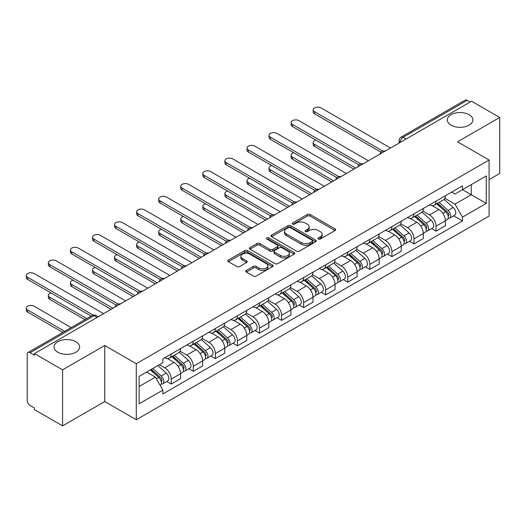 <?xml version="1.0" encoding="UTF-8"?>
<svg xmlns="http://www.w3.org/2000/svg" width="526" height="526" viewBox="0 0 526 526"><rect width="100%" height="100%" fill="white"/><g stroke="black" fill="none" stroke-linecap="round" stroke-linejoin="round"><path stroke-width="0.79" d="M318.388 239.028A1.374 0.796 0 0 0 320.334 239.028L335.082 230.513A1.966 1.131 0 0 0 335.66 229.711A1.966 1.131 0 0 0 335.082 228.909L310.09 214.476A1.966 1.131 0 0 0 307.315 214.476L292.561 222.998A1.374 0.796 0 0 0 292.16 223.557A1.374 0.796 0 0 0 292.561 224.115A1.374 0.796 0 0 0 294.507 224.115L296.414 223.017A6.286 3.629 0 0 1 305.304 223.017L307.381 224.221A6.286 3.629 0 0 1 309.222 226.785A6.286 3.629 0 0 1 307.381 229.349L305.474 230.454A1.374 0.796 0 0 0 305.073 231.013A1.374 0.796 0 0 0 305.474 231.571A1.374 0.796 0 0 0 307.421 231.571L309.327 230.473A6.286 3.629 0 0 1 318.217 230.473L320.295 231.677A6.286 3.629 0 0 1 322.136 234.241A6.286 3.629 0 0 1 320.295 236.805L318.388 237.91A1.374 0.796 0 0 0 317.987 238.469A1.374 0.796 0 0 0 318.388 239.028L318.388 237.91M75.889 341.749A12.802 7.39 0 0 0 61.93 340.144A12.802 7.39 0 0 0 54.027 346.976A12.802 7.39 0 0 0 57.781 352.203A12.802 7.39 0 0 0 71.733 353.807A12.802 7.39 0 0 0 79.636 346.976A12.802 7.39 0 0 0 75.889 341.749M469.146 114.701A12.802 7.39 0 0 0 455.194 113.097A12.802 7.39 0 0 0 447.291 119.928A12.802 7.39 0 0 0 451.038 125.155A12.802 7.39 0 0 0 464.991 126.759A12.802 7.39 0 0 0 472.894 119.928A12.802 7.39 0 0 0 469.146 114.701M246.359 270.436A1.966 1.131 0 0 0 245.78 271.238A1.966 1.131 0 0 0 246.359 272.041L253.368 276.084A1.966 1.131 0 0 0 256.149 276.084L272.534 266.629A1.966 1.131 0 0 0 273.106 265.827A1.966 1.131 0 0 0 272.534 265.025L247.536 250.593A1.966 1.131 0 0 0 244.761 250.593L228.376 260.054A1.966 1.131 0 0 0 227.804 260.857A1.966 1.131 0 0 0 228.376 261.659L236.845 266.544A1.966 1.131 0 0 0 239.626 266.544L246.635 262.5A1.966 1.131 0 0 0 247.213 261.698A1.966 1.131 0 0 0 246.635 260.896L242.433 258.47A5.253 3.031 0 0 1 240.895 256.326A5.253 3.031 0 0 1 244.143 253.525A5.253 3.031 0 0 1 249.863 254.183L266.32 263.677A5.253 3.031 0 0 1 267.859 265.827A5.253 3.031 0 0 1 264.611 268.628A5.253 3.031 0 0 1 258.891 267.971L256.149 266.386A1.966 1.131 0 0 0 253.368 266.386L246.359 270.436L246.359 272.041M136.287 363.716L104.746 345.503L62.587 369.844L34.44 353.59L471.552 101.229L499.7 117.482L457.548 141.816L489.088 160.029L136.287 363.716L136.287 419.748L489.088 216.055L489.088 160.029M296.552 251.152A1.966 1.131 0 0 0 299.333 251.152L315.712 241.697A1.966 1.131 0 0 0 316.29 240.895A1.966 1.131 0 0 0 315.712 240.093L290.72 225.661A1.966 1.131 0 0 0 287.946 225.661L271.561 235.122A1.966 1.131 0 0 0 270.982 235.924A1.966 1.131 0 0 0 271.561 236.726L296.552 251.152M267.32 239.323A1.374 0.796 0 0 1 268.714 239.521L268.714 237.89L294.126 252.559A1.966 1.131 0 0 1 294.698 253.361A1.966 1.131 0 0 1 294.126 254.163L277.741 263.618A1.966 1.131 0 0 1 274.96 263.618L249.968 249.192L256.977 245.175L256.977 243.538L249.968 247.588A1.966 1.131 0 0 0 249.396 248.39A1.966 1.131 0 0 0 249.968 249.192L249.968 247.588M256.977 245.175A1.966 1.131 0 0 1 259.759 245.175L259.759 243.538A1.966 1.131 0 0 0 256.977 243.538M259.759 243.538L269.891 249.39A1.966 1.131 0 0 0 272.672 249.39L277.32 246.707A1.966 1.131 0 0 0 277.899 245.905A1.966 1.131 0 0 0 277.32 245.103L266.767 239.008A1.374 0.796 0 0 1 266.366 238.449A1.374 0.796 0 0 1 267.215 237.713A1.374 0.796 0 0 1 268.714 237.89M62.587 369.844L62.587 425.869L34.44 409.616L34.44 407.985L30.054 405.454A4.004 2.308 -120 0 1 27.22 400.549L27.22 354.327A4.004 2.308 -120 0 1 28.049 352.492L92.135 315.495A4.004 2.308 60 0 1 94.134 315.692L30.054 352.69A4.004 2.308 -120 0 0 28.049 352.492M489.088 179.629L499.7 173.508L499.7 117.482M62.587 425.869L104.746 401.535L136.287 419.748M34.44 353.59L34.44 355.221L30.054 352.69M406.052 139.042L403.08 137.325A4.004 2.308 60 0 0 401.082 137.128L465.162 100.131A4.004 2.308 60 0 1 467.167 100.328L403.08 137.325A4.004 2.308 120 0 0 400.253 142.224L400.253 142.388M470.132 102.044L467.167 100.328M436.041 201.11A9.205 5.313 60 0 1 434.134 205.239L443.471 199.854A9.205 5.313 -120 0 0 445.377 195.718M422.792 211.018L429.538 214.91A9.205 5.313 60 0 1 436.041 226.187L445.377 220.795A9.205 5.313 -120 0 0 438.875 209.526L432.188 205.666M445.377 220.795L445.377 225.772L436.041 231.164L431.563 228.58M434.134 205.239A9.205 5.313 60 0 1 429.604 204.824M436.041 226.187L436.041 231.164M413.975 213.852A9.205 5.313 60 0 1 412.068 217.981L421.405 212.589A9.205 5.313 -120 0 0 423.312 208.46M409.498 241.322L413.975 243.906L423.312 238.515L423.312 233.537A9.205 5.313 -120 0 0 416.802 222.261L410.122 218.408M412.068 217.981A9.205 5.313 60 0 1 407.538 217.567M400.727 223.76L407.466 227.653A9.205 5.313 60 0 1 413.975 238.922L413.975 243.906M391.909 226.594A9.205 5.313 60 0 1 390.003 230.723L399.339 225.332A9.205 5.313 -120 0 0 401.246 221.203M387.432 254.065L391.909 256.649L401.246 251.257L401.246 246.273A9.205 5.313 -120 0 0 394.737 235.004L388.057 231.144M390.003 230.723A9.205 5.313 60 0 1 385.473 230.309M378.654 236.503L385.4 240.395A9.205 5.313 60 0 1 391.909 251.665L391.909 256.649M369.837 239.33A9.205 5.313 60 0 1 367.93 243.466L377.267 238.074A9.205 5.313 -120 0 0 379.174 233.945M365.366 266.8L369.837 269.391L379.174 263.999L379.174 259.016A9.205 5.313 -120 0 0 372.671 247.746L365.984 243.886M367.93 243.466A9.205 5.313 60 0 1 363.4 243.051M356.589 249.245L363.334 253.137A9.205 5.313 60 0 1 369.837 264.407L369.837 269.391M347.771 252.072A9.205 5.313 60 0 1 345.865 256.201L355.201 250.817A9.205 5.313 -120 0 0 357.108 246.681M343.294 279.543L347.771 282.127L357.108 276.735L357.108 271.758A9.205 5.313 -120 0 0 350.599 260.488L343.919 256.629M345.865 256.201A9.205 5.313 60 0 1 341.335 255.787M334.523 261.981L341.262 265.873A9.205 5.313 60 0 1 347.771 277.149L347.771 282.127M325.706 264.815A9.205 5.313 60 0 1 323.799 268.944L333.136 263.552A9.205 5.313 -120 0 0 335.042 259.423M321.228 292.285L325.706 294.869L335.042 289.478L335.042 284.5A9.205 5.313 -120 0 0 328.533 273.224L321.853 269.371M323.799 268.944A9.205 5.313 60 0 1 319.269 268.53M312.451 274.723L319.197 278.616A9.205 5.313 60 0 1 325.706 289.885L325.706 294.869M303.633 277.557A9.205 5.313 60 0 1 301.733 281.686L311.07 276.295A9.205 5.313 -120 0 0 312.97 272.166M299.162 305.027L303.633 307.611L312.97 302.22L312.97 297.236A9.205 5.313 -120 0 0 306.467 285.966L299.781 282.107M301.733 281.686A9.205 5.313 60 0 1 297.203 281.272M290.385 287.466L297.131 291.358A9.205 5.313 60 0 1 303.633 302.628L303.633 307.611M281.568 290.293A9.205 5.313 60 0 1 279.661 294.428L288.998 289.037A9.205 5.313 -120 0 0 290.904 284.908M277.09 317.763L281.568 320.354L290.904 314.962L290.904 309.978A9.205 5.313 -120 0 0 284.395 298.709L277.715 294.849M279.661 294.428A9.205 5.313 60 0 1 275.131 294.014M268.319 300.208L275.059 304.1A9.205 5.313 60 0 1 281.568 315.37L281.568 320.354M259.502 303.035A9.205 5.313 60 0 1 257.595 307.164L266.932 301.779A9.205 5.313 -120 0 0 268.839 297.644M255.025 330.506L259.502 333.089L268.839 327.698L268.839 322.721A9.205 5.313 -120 0 0 262.329 311.451L255.649 307.592M257.595 307.164A9.205 5.313 60 0 1 253.065 306.75M246.253 312.944L252.993 316.836A9.205 5.313 60 0 1 259.502 328.112L259.502 333.089M237.43 315.778A9.205 5.313 60 0 1 235.53 319.907L244.866 314.515A9.205 5.313 -120 0 0 246.766 310.386M232.959 343.248L237.43 345.832L246.766 340.44L246.766 335.463A9.205 5.313 -120 0 0 240.264 324.187L233.577 320.334M235.53 319.907A9.205 5.313 60 0 1 230.999 319.492M224.181 325.686L230.927 329.578A9.205 5.313 60 0 1 237.43 340.848L237.43 345.832M215.364 328.52A9.205 5.313 60 0 1 213.457 332.649L222.794 327.257A9.205 5.313 -120 0 0 224.701 323.128M210.887 355.99L215.364 358.574L224.701 353.183L224.701 348.199A9.205 5.313 -120 0 0 218.191 336.929L211.511 333.07M213.457 332.649A9.205 5.313 60 0 1 208.927 332.235M202.115 338.428L208.855 342.321A9.205 5.313 60 0 1 215.364 353.59L215.364 358.574M193.298 341.256A9.205 5.313 60 0 1 191.392 345.391L200.728 340A9.205 5.313 -120 0 0 202.635 335.871M188.821 368.726L193.298 371.317L202.635 365.925L202.635 360.941A9.205 5.313 -120 0 0 196.126 349.672L189.445 345.812M191.392 345.391A9.205 5.313 60 0 1 186.861 344.977M180.05 351.171L186.789 355.063A9.205 5.313 60 0 1 193.298 366.333L193.298 371.317M171.226 353.998A9.205 5.313 60 0 1 169.326 358.127L178.662 352.742A9.205 5.313 -120 0 0 180.563 348.607M166.755 381.468L171.233 384.052L180.569 378.667L180.569 373.684A9.205 5.313 -120 0 0 174.06 362.414L167.373 358.554M169.326 358.127A9.205 5.313 60 0 1 164.796 357.713M159.345 364.696L164.723 367.799A9.205 5.313 60 0 1 171.233 379.075L171.233 384.052M451.676 192.089L454.997 194.002L486.261 175.954L471.27 184.613L471.27 194.738L454.997 204.134L444.858 198.282M139.12 386.505L155.387 377.109L162.882 390.101L139.12 403.817L139.12 376.379L162.882 362.657L162.882 358.817L462.499 185.836L462.499 189.676L486.261 203.398L462.499 217.12L454.997 204.134M486.261 175.954L486.261 203.398M162.882 390.101L162.882 393.935L462.499 220.959L462.499 217.12M104.746 345.503L104.746 401.535M155.387 377.109L146.616 372.046M453.636 215.838L462.499 220.959M318.94 239.225L320.295 238.436A6.286 3.629 0 0 0 322.136 235.872L322.136 234.241M309.222 226.785L309.222 228.415A6.286 3.629 0 0 1 307.381 230.98L306.027 231.769M335.062 230.526L310.09 216.114A1.966 1.131 0 0 0 307.315 216.114L293.113 224.313M315.712 240.093L315.712 241.697L290.72 227.298A1.966 1.131 0 0 0 287.946 227.298L271.587 236.739M312.247 241.454A1.374 0.796 0 0 0 312.648 240.895A1.374 0.796 0 0 0 312.247 240.329L290.306 227.666A1.374 0.796 0 0 0 288.36 227.666L286.348 228.83A6.286 3.629 0 0 0 284.507 231.394A6.286 3.629 0 0 0 286.348 233.958L301.345 242.617A6.286 3.629 0 0 0 310.228 242.617L312.247 241.454L312.247 243.091A1.374 0.796 0 0 0 312.648 242.525L312.648 240.895M284.507 231.394L284.507 233.025A6.286 3.629 0 0 0 286.348 235.595L286.348 233.958M312.247 243.091L310.228 244.248A6.286 3.629 0 0 1 301.345 244.248L286.348 235.595M259.759 245.175L269.891 251.027A1.966 1.131 0 0 0 272.672 251.027L277.32 248.338A1.966 1.131 0 0 0 277.899 247.536L277.899 245.905M268.714 239.521L294.1 254.176M280.411 255.465A5.253 3.031 0 0 0 286.137 256.123A5.253 3.031 0 0 0 289.379 253.322A5.253 3.031 0 0 0 287.84 251.172L282.041 247.825A1.966 1.131 0 0 0 279.267 247.825L274.611 250.514A1.966 1.131 0 0 0 274.039 251.316A1.966 1.131 0 0 0 274.611 252.118L280.411 255.465L280.411 257.096A5.253 3.031 0 0 0 286.137 257.753A5.253 3.031 0 0 0 289.379 254.952L289.379 253.322M274.039 251.316L274.039 252.947A1.966 1.131 0 0 0 274.611 253.749L274.611 252.118M280.411 257.096L274.611 253.749M267.859 265.827L267.859 267.458A5.253 3.031 0 0 1 264.611 270.259A5.253 3.031 0 0 1 258.891 269.601L256.149 268.017A1.966 1.131 0 0 0 253.368 268.017L246.385 272.054M240.895 256.326L240.895 257.957A5.253 3.031 0 0 0 242.433 260.1L242.433 258.47M246.609 262.513L242.433 260.1M272.507 266.643L247.536 252.224A1.966 1.131 0 0 0 244.761 252.224L228.402 261.672M436.679 203.772L445.673 211.794A5.004 2.886 60 0 1 447.245 219.533L445.377 220.611M436.922 203.983L441.15 206.429M315.863 140.054A4.603 2.656 -0 0 0 313.18 142.474A4.603 2.656 -0 0 0 314.528 144.348L355.694 168.116M437.586 203.246L447.593 212.175A2.4 1.387 60 0 1 448.349 215.89A2.4 1.387 60 0 1 448.132 215.976M439.085 202.385L448.08 210.407A5.004 2.886 60 0 1 449.651 218.139A5.004 2.886 60 0 1 448.139 218.303M444.102 199.374L453.169 207.468A5.004 2.886 60 0 1 454.74 215.2L449.651 218.139M353.853 169.175L314.528 146.471A4.603 2.656 180 0 1 313.18 144.597L313.18 142.474M380.982 152.172L314.528 113.807A4.603 2.656 180 0 1 313.18 111.926L313.18 109.802A4.603 2.656 -0 0 0 314.528 111.683L382.81 151.1M390.496 148.023L321.038 107.922A4.603 2.656 -0 0 0 316.021 107.35A4.603 2.656 -0 0 0 313.18 109.802M414.613 216.515L423.608 224.536A5.004 2.886 60 0 1 425.172 232.268L423.312 233.347M414.85 216.725L419.084 219.171M293.797 152.796A4.603 2.656 -0 0 0 291.115 155.209A4.603 2.656 -0 0 0 292.463 157.09L333.622 180.859M415.52 215.989L425.527 224.918A2.4 1.387 60 0 1 426.277 228.632A2.4 1.387 60 0 1 426.06 228.718M417.019 215.127L426.007 223.149A5.004 2.886 60 0 1 427.579 230.881A5.004 2.886 60 0 1 426.073 231.045M422.03 212.116L431.103 220.21A5.004 2.886 60 0 1 432.674 227.942L427.579 230.881M331.788 181.917L292.463 159.214A4.603 2.656 180 0 1 291.115 157.333L291.115 155.209M392.547 229.257L401.535 237.279A5.004 2.886 60 0 1 403.107 245.011L401.239 246.089M392.784 229.468L397.018 231.913M271.732 165.539A4.603 2.656 -0 0 0 269.042 167.952A4.603 2.656 -0 0 0 270.39 169.832L311.556 193.594M393.455 228.731L403.462 237.66A2.4 1.387 60 0 1 404.211 241.368A2.4 1.387 60 0 1 403.994 241.46M394.947 227.863L403.942 235.891A5.004 2.886 60 0 1 405.513 243.623A5.004 2.886 60 0 1 404.001 243.781M399.964 224.858L409.037 232.952A5.004 2.886 60 0 1 410.602 240.684L405.513 243.623M309.715 194.659L270.39 171.956A4.603 2.656 180 0 1 269.042 170.076L269.042 167.952M358.916 164.914L292.463 126.542A4.603 2.656 180 0 1 291.115 124.669L291.115 122.545A4.603 2.656 -0 0 0 292.463 124.419L360.744 163.842M368.424 160.765L298.965 120.664A4.603 2.656 -0 0 0 293.955 120.086A4.603 2.656 -0 0 0 291.115 122.545M336.844 177.65L270.39 139.285A4.603 2.656 180 0 1 269.042 137.404L269.042 135.281A4.603 2.656 -0 0 0 270.39 137.161L338.672 176.585M346.358 173.508L276.9 133.407A4.603 2.656 -0 0 0 271.883 132.828A4.603 2.656 -0 0 0 269.042 135.281M370.475 241.993L379.47 250.021A5.004 2.886 60 0 1 381.041 257.753L379.174 258.831M370.718 242.21L374.946 244.649M249.659 178.281A4.603 2.656 -0 0 0 246.977 180.694A4.603 2.656 -0 0 0 248.325 182.575L289.491 206.337M371.382 241.473L381.389 250.402A2.4 1.387 60 0 1 382.146 254.111A2.4 1.387 60 0 1 381.929 254.196M372.881 240.606L381.876 248.634A5.004 2.886 60 0 1 383.447 256.366A5.004 2.886 60 0 1 381.935 256.524M377.898 237.594L386.965 245.688A5.004 2.886 60 0 1 388.536 253.427L383.447 256.366M287.65 207.402L248.325 184.692A4.603 2.656 180 0 1 246.977 182.818L246.977 180.694M348.409 254.735L357.404 262.757A5.004 2.886 60 0 1 358.975 270.495L357.108 271.574M348.646 254.946L352.88 257.392M227.594 191.017A4.603 2.656 -0 0 0 224.911 193.436A4.603 2.656 -0 0 0 226.259 195.31L267.425 219.079M349.317 254.209L359.324 263.138A2.4 1.387 60 0 1 360.08 266.853A2.4 1.387 60 0 1 359.856 266.938M350.816 253.348L359.81 261.369A5.004 2.886 60 0 1 361.375 269.102A5.004 2.886 60 0 1 359.869 269.266M355.826 250.337L364.899 258.43A5.004 2.886 60 0 1 366.471 266.163L361.375 269.102M265.584 220.138L226.259 197.434A4.603 2.656 180 0 1 224.911 195.56L224.911 193.436M326.344 267.478L335.332 275.499A5.004 2.886 60 0 1 336.903 283.231L335.036 284.31M326.58 267.688L330.815 270.134M205.528 203.759A4.603 2.656 -0 0 0 202.845 206.172A4.603 2.656 -0 0 0 204.187 208.053L245.353 231.821M327.251 266.952L337.258 275.88A2.4 1.387 60 0 1 338.008 279.595A2.4 1.387 60 0 1 337.791 279.681M328.75 266.09L337.738 274.112A5.004 2.886 60 0 1 339.309 281.844A5.004 2.886 60 0 1 337.797 282.008M333.76 263.079L342.834 271.173A5.004 2.886 60 0 1 344.405 278.905L339.309 281.844M243.518 232.88L204.187 210.176A4.603 2.656 180 0 1 202.845 208.296L202.845 206.172M314.778 190.392L248.325 152.027A4.603 2.656 180 0 1 246.977 150.147L246.977 148.023A4.603 2.656 -0 0 0 248.325 149.903L316.606 189.321M324.292 186.243L254.834 146.143A4.603 2.656 -0 0 0 249.817 145.571A4.603 2.656 -0 0 0 246.977 148.023M292.712 203.135L226.259 164.769A4.603 2.656 180 0 1 224.911 162.889L224.911 160.765A4.603 2.656 -0 0 0 226.259 162.646L294.54 202.063M302.22 198.986L232.762 158.885A4.603 2.656 -0 0 0 227.751 158.313A4.603 2.656 -0 0 0 224.911 160.765M270.64 215.877L204.187 177.505A4.603 2.656 180 0 1 202.845 175.631L202.845 173.508A4.603 2.656 -0 0 0 204.187 175.382L272.468 214.805M280.154 211.728L210.696 171.627A4.603 2.656 -0 0 0 205.686 171.049A4.603 2.656 -0 0 0 202.845 173.508M304.271 280.22L313.266 288.241A5.004 2.886 60 0 1 314.837 295.974L312.97 297.052M304.515 280.43L308.742 282.876M183.456 216.502A4.603 2.656 -0 0 0 180.773 218.915A4.603 2.656 -0 0 0 182.121 220.795L223.287 244.557M305.179 279.694L315.186 288.623A2.4 1.387 60 0 1 315.942 292.331A2.4 1.387 60 0 1 315.725 292.423M306.678 278.826L315.672 286.854A5.004 2.886 60 0 1 317.244 294.586A5.004 2.886 60 0 1 315.731 294.744M311.694 275.821L320.761 283.915A5.004 2.886 60 0 1 322.333 291.647L317.244 294.586M221.446 245.622L182.121 222.919A4.603 2.656 180 0 1 180.773 221.038L180.773 218.915M248.574 228.613L182.121 190.248A4.603 2.656 180 0 1 180.773 188.367L180.773 186.243A4.603 2.656 -0 0 0 182.121 188.124L250.402 227.548M258.088 224.47L188.63 184.37A4.603 2.656 -0 0 0 183.613 183.791A4.603 2.656 -0 0 0 180.773 186.243M282.206 292.956L291.2 300.984A5.004 2.886 60 0 1 292.772 308.716L290.904 309.794M282.442 293.173L286.677 295.612M161.39 229.244A4.603 2.656 -0 0 0 158.707 231.657A4.603 2.656 -0 0 0 160.055 233.537L201.221 257.299M283.113 292.436L293.12 301.365A2.4 1.387 60 0 1 293.876 305.073A2.4 1.387 60 0 1 293.653 305.159M284.612 291.568L293.607 299.596A5.004 2.886 60 0 1 295.171 307.329A5.004 2.886 60 0 1 293.666 307.486M289.629 288.557L298.696 296.651A5.004 2.886 60 0 1 300.267 304.39L295.171 307.329M199.38 258.365L160.055 235.655A4.603 2.656 180 0 1 158.707 233.781L158.707 231.657M226.509 241.355L160.055 202.99A4.603 2.656 180 0 1 158.707 201.11L158.707 198.986A4.603 2.656 -0 0 0 160.055 200.866L228.337 240.283M236.016 237.206L166.564 197.105A4.603 2.656 -0 0 0 161.548 196.533A4.603 2.656 -0 0 0 158.707 198.986M260.14 305.698L269.134 313.72A5.004 2.886 60 0 1 270.699 321.458L268.832 322.537M260.377 305.908L264.611 308.354M139.324 241.98A4.603 2.656 -0 0 0 136.642 244.399A4.603 2.656 -0 0 0 137.99 246.273L179.149 270.042M261.047 305.172L271.054 314.101A2.4 1.387 60 0 1 271.804 317.816A2.4 1.387 60 0 1 271.587 317.901M262.546 304.311L271.534 312.332A5.004 2.886 60 0 1 273.106 320.064A5.004 2.886 60 0 1 271.594 320.229M267.556 301.299L276.63 309.393A5.004 2.886 60 0 1 278.201 317.125L273.106 320.064M177.315 271.1L137.99 248.397A4.603 2.656 180 0 1 136.642 246.523L136.642 244.399M204.436 254.097L137.99 215.732A4.603 2.656 180 0 1 136.642 213.852L136.642 211.728A4.603 2.656 -0 0 0 137.99 213.609L206.264 253.026M213.95 249.949L144.492 209.848A4.603 2.656 -0 0 0 139.482 209.276A4.603 2.656 -0 0 0 136.642 211.728M238.074 318.44L247.062 326.462A5.004 2.886 60 0 1 248.634 334.194L246.766 335.272M238.311 318.651L242.545 321.097M117.252 254.722A4.603 2.656 -0 0 0 114.569 257.135A4.603 2.656 -0 0 0 115.917 259.016L157.083 282.784M238.982 317.914L248.982 326.843A2.4 1.387 60 0 1 249.738 330.558A2.4 1.387 60 0 1 249.521 330.644M240.474 317.053L249.469 325.075A5.004 2.886 60 0 1 251.04 332.807A5.004 2.886 60 0 1 249.528 332.971M245.491 314.042L254.558 322.136A5.004 2.886 60 0 1 256.129 329.868L251.04 332.807M155.242 283.843L115.917 261.139A4.603 2.656 180 0 1 114.569 259.259L114.569 257.135M182.371 266.84L115.917 228.468A4.603 2.656 180 0 1 114.569 226.594L114.569 224.47A4.603 2.656 -0 0 0 115.917 226.344L184.199 265.768M191.885 262.691L122.426 222.59A4.603 2.656 -0 0 0 117.41 222.011A4.603 2.656 -0 0 0 114.569 224.47M216.002 331.183L224.996 339.204A5.004 2.886 60 0 1 226.568 346.936L224.701 348.015M216.239 331.393L220.473 333.839M95.186 267.464A4.603 2.656 -0 0 0 92.504 269.877A4.603 2.656 -0 0 0 93.852 271.758L135.018 295.52M216.909 330.657L226.916 339.586A2.4 1.387 60 0 1 227.673 343.294A2.4 1.387 60 0 1 227.449 343.386M218.408 329.789L227.403 337.817A5.004 2.886 60 0 1 228.968 345.549A5.004 2.886 60 0 1 227.462 345.707M223.425 326.784L232.492 334.878A5.004 2.886 60 0 1 234.063 342.61L228.968 345.549M133.177 296.585L93.852 273.882A4.603 2.656 180 0 1 92.504 272.001L92.504 269.877M160.305 279.576L93.852 241.21A4.603 2.656 180 0 1 92.504 239.33L92.504 237.206A4.603 2.656 -0 0 0 93.852 239.087L162.133 278.51M169.813 275.433L100.361 235.332A4.603 2.656 -0 0 0 95.344 234.754A4.603 2.656 -0 0 0 92.504 237.206M193.936 343.919L202.931 351.947A5.004 2.886 60 0 1 204.496 359.679L202.635 360.757M194.173 344.135L198.407 346.575M73.121 280.207A4.603 2.656 -0 0 0 70.438 282.62A4.603 2.656 -0 0 0 71.786 284.5L112.945 308.262M194.844 343.399L204.851 352.328A2.4 1.387 60 0 1 205.6 356.036A2.4 1.387 60 0 1 205.383 356.122M196.343 342.531L205.331 350.559A5.004 2.886 60 0 1 206.902 358.291A5.004 2.886 60 0 1 205.39 358.449M201.353 339.52L210.426 347.614A5.004 2.886 60 0 1 211.998 355.352L206.902 358.291M111.111 309.327L71.786 286.617A4.603 2.656 180 0 1 70.438 284.744L70.438 282.62M138.239 292.318L71.786 253.953A4.603 2.656 180 0 1 70.438 252.072L70.438 249.949A4.603 2.656 -0 0 0 71.786 251.829L140.061 291.246M147.747 288.169L78.289 248.068A4.603 2.656 -0 0 0 73.278 247.496A4.603 2.656 -0 0 0 70.438 249.949M171.87 356.661L180.859 364.682A5.004 2.886 60 0 1 182.43 372.421L180.563 373.499M172.107 356.871L176.341 359.317M51.048 292.943A4.603 2.656 -0 0 0 48.366 295.362A4.603 2.656 -0 0 0 49.714 297.236L86.737 318.611M172.778 356.135L182.778 365.064A2.4 1.387 60 0 1 183.535 368.779A2.4 1.387 60 0 1 183.318 368.864M174.27 355.274L183.265 363.295A5.004 2.886 60 0 1 184.836 371.034A5.004 2.886 60 0 1 183.324 371.192M179.287 352.262L188.361 360.356A5.004 2.886 60 0 1 189.925 368.088L184.836 371.034M84.896 319.676L49.714 299.36A4.603 2.656 180 0 1 48.366 297.486L48.366 295.362M116.167 305.06L49.714 266.695A4.603 2.656 180 0 1 48.366 264.815L48.366 262.691A4.603 2.656 -0 0 0 49.714 264.571L117.995 303.989M125.681 300.911L56.223 260.811A4.603 2.656 -0 0 0 51.206 260.238A4.603 2.656 -0 0 0 48.366 262.691M150.351 369.89L158.793 377.425A5.004 2.886 60 0 1 160.364 385.157L160.114 385.302M150.436 369.844L154.269 372.06M71.174 327.593L34.157 306.224A4.603 2.656 -0 0 0 29.14 305.645A4.603 2.656 -0 0 0 26.3 308.098A4.603 2.656 -0 0 0 27.648 309.978L64.672 331.354M151.258 369.37L160.713 377.806A2.4 1.387 60 0 1 161.469 381.521A2.4 1.387 60 0 1 161.245 381.606M152.757 368.502L161.199 376.037A5.004 2.886 60 0 1 162.764 383.77A5.004 2.886 60 0 1 161.258 383.934M157.846 365.563L166.288 373.098A5.004 2.886 60 0 1 167.86 380.831L162.764 383.77M62.831 332.412L27.648 312.102A4.603 2.656 180 0 1 26.3 310.222L26.3 308.098M91.123 316.08L27.648 279.431A4.603 2.656 180 0 1 26.3 277.557L26.3 275.433A4.603 2.656 -0 0 0 27.648 277.307L93.095 315.1M103.609 313.654L34.157 273.553A4.603 2.656 -0 0 0 29.14 272.974A4.603 2.656 -0 0 0 26.3 275.433M400.398 142.309L400.253 142.224A4.004 2.308 0 0 1 399.083 140.593L399.083 143.065M193.298 366.333L202.635 360.941M215.364 353.59L224.701 348.199M237.43 340.848L246.766 335.463M259.502 328.112L268.839 322.721M281.568 315.37L290.904 309.978M303.633 302.628L312.97 297.236M325.706 289.885L335.042 284.5M347.771 277.149L357.108 271.758M369.837 264.407L379.174 259.016M391.909 251.665L401.246 246.273M413.975 238.922L423.312 233.537M171.233 379.075L180.569 373.684M164.723 367.799L174.06 362.414M186.789 355.063L196.126 349.672M208.855 342.321L218.191 336.929M230.927 329.578L240.264 324.187M252.993 316.836L262.329 311.451M275.059 304.1L284.395 298.709M297.131 291.358L306.467 285.966M319.197 278.616L328.533 273.224M341.262 265.873L350.599 260.488M363.334 253.137L372.671 247.746M385.4 240.395L394.737 235.004M407.466 227.653L416.802 222.261M429.538 214.91L438.875 209.526M384.73 151.35A4.004 2.308 120 0 0 382.961 152.376M362.657 164.092A4.004 2.308 120 0 0 360.895 165.111M340.592 176.835A4.004 2.308 120 0 0 338.823 177.854M318.526 189.577A4.004 2.308 120 0 0 316.757 190.596M296.454 202.313A4.004 2.308 120 0 0 294.691 203.338M274.388 215.055A4.004 2.308 120 0 0 272.619 216.074M252.322 227.797A4.004 2.308 120 0 0 250.554 228.817M230.25 240.54A4.004 2.308 120 0 0 228.488 241.559M208.184 253.276A4.004 2.308 120 0 0 206.416 254.301M186.119 266.018A4.004 2.308 120 0 0 184.35 267.037M164.053 278.76A4.004 2.308 120 0 0 162.284 279.779M141.981 291.503A4.004 2.308 120 0 0 140.218 292.522M119.915 304.238A4.004 2.308 120 0 0 118.146 305.264M97.106 317.408L94.134 315.692A4.004 2.308 120 0 1 96.133 315.495A4.004 4.004 0 0 0 92.135 315.495M320.295 238.436L320.295 236.805M305.474 231.571L305.474 230.454M307.381 230.98L307.381 229.349M292.561 224.115L292.561 222.998M307.315 216.114L307.315 214.476M310.09 216.114L310.09 214.476M335.082 230.513L335.082 228.909M271.561 236.726L271.561 235.122M287.946 227.298L287.946 225.661M290.72 227.298L290.72 225.661M301.345 244.248L301.345 242.617M310.228 244.248L310.228 242.617M269.891 251.027L269.891 249.39M272.672 251.027L272.672 249.39M277.32 248.338L277.32 246.707M294.126 254.163L294.126 252.559M253.368 268.017L253.368 266.386M256.149 268.017L256.149 266.386M258.891 269.601L258.891 267.971M246.635 262.5L246.635 260.896M228.376 261.659L228.376 260.054M244.761 252.224L244.761 250.593M247.536 252.224L247.536 250.593M272.534 266.629L272.534 265.025M445.673 211.794L442.872 213.418M448.842 214.792L447.942 215.312M453.169 207.468L448.08 210.407M314.528 146.471L314.528 144.348M314.528 111.683L314.528 113.807M423.608 224.536L420.8 226.154M426.777 227.534L425.876 228.054M431.103 220.21L426.007 223.149M292.463 159.214L292.463 157.09M401.535 237.279L398.734 238.896M404.711 240.27L403.81 240.79M409.037 232.952L403.942 235.891M270.39 171.956L270.39 169.832M292.463 124.419L292.463 126.542M270.39 137.161L270.39 139.285M379.47 250.021L376.669 251.638M382.639 253.013L381.738 253.532M386.965 245.688L381.876 248.634M248.325 184.692L248.325 182.575M357.404 262.757L354.596 264.381M360.573 265.755L359.672 266.274M364.899 258.43L359.81 261.369M226.259 197.434L226.259 195.31M335.332 275.499L332.531 277.117M338.507 278.497L337.607 279.017M342.834 271.173L337.738 274.112M204.187 210.176L204.187 208.053M248.325 149.903L248.325 152.027M226.259 162.646L226.259 164.769M204.187 175.382L204.187 177.505M313.266 288.241L310.465 289.859M316.442 291.233L315.534 291.752M320.761 283.915L315.672 286.854M182.121 222.919L182.121 220.795M182.121 188.124L182.121 190.248M291.2 300.984L288.393 302.601M294.369 303.975L293.469 304.495M298.696 296.651L293.607 299.596M160.055 235.655L160.055 233.537M160.055 200.866L160.055 202.99M269.134 313.72L266.327 315.344M272.304 316.718L271.403 317.237M276.63 309.393L271.534 312.332M137.99 248.397L137.99 246.273M137.99 213.609L137.99 215.732M247.062 326.462L244.261 328.079M250.238 329.46L249.331 329.98M254.558 322.136L249.469 325.075M115.917 261.139L115.917 259.016M115.917 226.344L115.917 228.468M224.996 339.204L222.189 340.822M228.166 342.196L227.265 342.715M232.492 334.878L227.403 337.817M93.852 273.882L93.852 271.758M93.852 239.087L93.852 241.21M202.931 351.947L200.123 353.564M206.1 354.938L205.199 355.458M210.426 347.614L205.331 350.559M71.786 286.617L71.786 284.5M71.786 251.829L71.786 253.953M180.859 364.682L178.058 366.306M184.034 367.681L183.133 368.2M188.361 360.356L183.265 363.295M49.714 299.36L49.714 297.236M49.714 264.571L49.714 266.695M158.793 377.425L156.373 378.825M161.962 380.423L161.061 380.942M166.288 373.098L161.199 376.037M27.648 312.102L27.648 309.978M27.648 277.307L27.648 279.431M385.065 151.159A4.004 4.004 0 0 0 379.936 154.118M362.999 163.895A4.004 4.004 0 0 0 357.864 166.86M340.933 176.637A4.004 4.004 0 0 0 335.798 179.603M318.861 189.38A4.004 4.004 0 0 0 313.733 192.345M296.795 202.122A4.004 4.004 0 0 0 291.66 205.081M274.73 214.858A4.004 4.004 0 0 0 269.595 217.823M252.658 227.6A4.004 4.004 0 0 0 247.529 230.566M230.592 240.343A4.004 4.004 0 0 0 225.457 243.308M208.526 253.085A4.004 4.004 0 0 0 203.391 256.044M186.46 265.821A4.004 4.004 0 0 0 181.325 268.786M164.388 278.563A4.004 4.004 0 0 0 159.253 281.528M142.322 291.305A4.004 4.004 0 0 0 137.187 294.271M120.257 304.048A4.004 4.004 0 0 0 115.122 307.006M98.277 316.731L96.133 315.495M401.082 137.128A4.004 4.004 0 0 0 399.083 140.593"/></g></svg>
